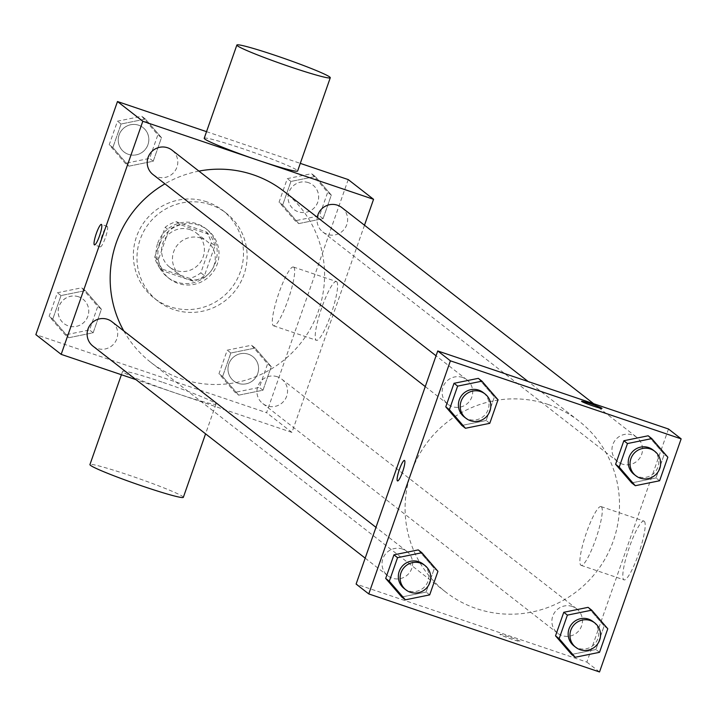 <?xml version="1.0" encoding="UTF-8"?>
<svg xmlns="http://www.w3.org/2000/svg" width="717" height="717" viewBox="0 0 717 717"><rect width="100%" height="100%" fill="white"/><g stroke="black" fill="none" stroke-linecap="round" stroke-linejoin="round"><path stroke-width="0.54" stroke-dasharray="3.58 2.69" d="M200.993 238.125A21.653 21.277 127.9 0 0 180.55 275.597A21.653 21.277 127.9 0 0 210.637 271.591A21.653 21.277 127.9 0 0 200.993 238.125M190.139 229.664A21.653 21.277 127.9 0 0 169.687 267.145A21.653 21.277 127.9 0 0 199.774 263.13A21.653 21.277 127.9 0 0 190.139 229.664M211.3 242.92L200.832 272.818A29.397 28.886 127.9 0 1 189.629 278.375L160.034 268.364A29.397 28.886 127.9 0 1 154.684 257.206L165.152 227.307A29.397 28.886 127.9 0 1 176.355 221.75L205.958 231.761A29.397 28.886 127.9 0 1 211.3 242.92L214.921 245.734L204.453 275.633L200.832 272.818M154.684 257.206L158.305 260.029L168.773 230.13L165.152 227.307M176.355 221.75L179.976 224.564L209.57 234.576L205.958 231.761M179.976 224.564A29.397 28.886 127.9 0 0 168.773 230.13M158.305 260.029A29.397 28.886 127.9 0 0 163.646 271.187L160.034 268.364M204.453 275.633A29.397 28.886 127.9 0 1 193.249 281.198L163.646 271.187M214.921 245.734A29.397 28.886 127.9 0 0 209.57 234.576M157.767 243.126A30.93 30.392 -52.1 0 1 205.618 228.481A30.93 30.392 -52.1 0 1 210.592 271.555A30.93 30.392 -52.1 0 1 167.608 277.282A30.93 30.392 -52.1 0 1 157.767 243.126M159.577 244.533A30.93 30.392 127.9 0 0 169.418 278.689A30.93 30.392 127.9 0 0 212.402 272.962A30.93 30.392 127.9 0 0 207.428 229.888A30.93 30.392 127.9 0 0 198.627 225.156A30.93 30.392 127.9 0 0 159.577 244.533M193.249 281.198L189.629 278.375M206.792 201.844A55.666 54.707 127.9 0 0 140.227 228.347A55.666 54.707 127.9 0 0 154.218 298.209A55.666 54.707 127.9 0 0 231.582 287.902A55.666 54.707 127.9 0 0 222.629 210.368A55.666 54.707 127.9 0 0 206.792 201.844M210.404 204.659A55.666 54.707 127.9 0 0 143.848 231.17A55.666 54.707 127.9 0 0 157.83 301.032A55.666 54.707 127.9 0 0 235.203 290.726A55.666 54.707 127.9 0 0 226.249 213.182A55.666 54.707 127.9 0 0 210.404 204.659M68.841 337.716L52.771 319.119L61.017 295.565L85.332 290.618L101.402 309.224L93.147 332.769L68.841 337.716L52.771 319.119L61.017 295.565L85.332 290.618L101.402 309.224L93.147 332.769L68.841 337.716L65.22 334.902L49.15 316.296L57.396 292.742L81.711 287.795L97.781 306.401L89.535 329.954L65.22 334.902M238.671 395.157L222.602 376.55L230.847 352.997L255.162 348.059L271.232 366.656L262.987 390.209L238.671 395.157L222.602 376.55L230.847 352.997L255.162 348.059L271.232 366.656L262.987 390.209L238.671 395.157L235.051 392.342L218.981 373.736L227.226 350.183L251.542 345.236L267.611 363.842L259.366 387.395L235.051 392.342M348.229 179.582L266.599 412.678L35.85 334.633M206.532 131.659L300.289 163.368M128.917 166.165L112.847 147.559L121.092 124.005L145.408 119.058L161.477 137.664L153.232 161.217L128.917 166.165L112.847 147.559L121.092 124.005L145.408 119.058L161.477 137.664L153.232 161.217L128.917 166.165L125.296 163.342L109.226 144.735L117.48 121.191L141.796 116.244L157.857 134.841L149.611 158.394L125.296 163.342M298.747 223.596L282.677 204.99L290.932 181.446L315.247 176.499L331.308 195.096L323.062 218.649L298.747 223.596L282.677 204.99L290.932 181.446L315.247 176.499L331.308 195.096L323.062 218.649L298.747 223.596L295.126 220.782L279.065 202.176L287.311 178.623L311.626 173.675L327.687 192.281L319.441 215.835L295.126 220.782M198.923 171.103A108.375 106.492 127.9 0 0 164.928 183.839M123.781 330.94A108.375 106.492 127.9 0 0 150.776 362.336A108.375 106.492 127.9 0 0 301.391 342.269A108.375 106.492 127.9 0 0 283.959 191.34M364.487 225.219L291.936 432.405L136.033 379.678M277.345 376.766A15.46 15.2 127.9 0 0 262.745 403.537A15.46 15.2 127.9 0 0 284.237 400.669A15.46 15.2 127.9 0 0 277.345 376.766M92.914 346.096A15.46 15.2 127.9 0 0 114.406 343.237A15.46 15.2 127.9 0 0 111.915 321.7M152.99 174.536A15.46 15.2 127.9 0 0 174.482 171.677A15.46 15.2 127.9 0 0 171.999 150.14M341.83 207.571A15.46 15.2 -52.1 0 1 327.221 234.342A15.46 15.2 -52.1 0 1 317.272 217.287M291.936 432.405L266.599 412.678M336.649 281.691A31.028 5.44 -71.3 0 0 336.354 281.53A31.028 5.44 -71.3 0 0 321.261 309.179A31.028 5.44 -71.3 0 0 316.475 340.315A31.028 5.44 -71.3 0 0 331.263 313.562A31.028 5.44 -71.3 0 0 336.649 281.691M162.051 382.089A49.482 2.976 19.3 0 0 122.589 371.37A49.482 2.976 19.3 0 0 168.307 390.532A49.482 2.976 19.3 0 0 215.996 404.083A49.482 2.976 19.3 0 0 162.051 382.089M204.22 138.273A49.482 2.976 -160.7 0 1 251.9 151.825A49.482 2.976 -160.7 0 1 297.627 170.987M183.346 497.32A49.482 2.976 19.3 0 0 129.401 475.326A49.482 2.976 19.3 0 0 89.93 464.607M293.728 267.181A31.028 5.44 -71.3 0 0 293.432 267.02A31.028 5.44 -71.3 0 0 278.339 294.669A31.028 5.44 -71.3 0 0 273.553 325.796A31.028 5.44 -71.3 0 0 288.342 299.052A31.028 5.44 -71.3 0 0 293.728 267.181M107.317 226.42A10.827 1.9 108.7 0 1 105.435 237.533A10.827 1.9 108.7 0 1 100.272 246.872A10.827 1.9 108.7 0 1 101.948 236.01A10.827 1.9 108.7 0 1 107.209 226.357A10.827 1.9 108.7 0 1 107.317 226.42M548.048 404.433A108.375 106.492 127.9 0 0 418.477 456.039A108.375 106.492 127.9 0 0 445.705 592.036A108.375 106.492 127.9 0 0 596.311 571.969A108.375 106.492 127.9 0 0 578.888 421.031A108.375 106.492 127.9 0 0 548.048 404.433M622.15 464.042A15.46 15.2 -52.1 0 1 615.258 440.139A15.46 15.2 -52.1 0 1 640.639 456.675A15.46 15.2 -52.1 0 1 622.15 464.042M402.443 549.025A15.46 15.2 127.9 0 0 387.834 575.796A15.46 15.2 127.9 0 0 409.326 572.928A15.46 15.2 127.9 0 0 402.443 549.025M462.519 377.465A15.46 15.2 127.9 0 0 447.919 404.236A15.46 15.2 127.9 0 0 469.411 401.377A15.46 15.2 127.9 0 0 462.519 377.465M572.274 606.465A15.46 15.2 127.9 0 0 557.674 633.228A15.46 15.2 127.9 0 0 579.157 630.368A15.46 15.2 127.9 0 0 572.274 606.465M668.486 429.008L586.856 662.105L356.107 584.059M595.908 649.503L571.592 654.451L595.908 649.503L604.153 625.95L595.908 649.503L599.52 652.318M588.083 607.344L604.153 625.95L588.083 607.344M486.153 420.503L461.838 425.45L486.153 420.503L494.398 396.949L486.153 420.503L489.774 423.326M478.329 378.352L494.398 396.949L478.329 378.352M426.068 592.063L401.753 597.01L426.068 592.063L434.323 568.509L426.068 592.063L429.689 594.877M418.253 549.903L434.323 568.509L418.253 549.903M655.983 477.943L631.668 482.891L655.983 477.943L664.229 454.39L655.983 477.943L659.604 480.757M648.159 435.784L664.229 454.39L648.159 435.784M599.52 671.963L586.856 662.105M644.242 521.25A31.028 5.44 -71.3 0 0 643.947 521.089A31.028 5.44 -71.3 0 0 628.845 548.738A31.028 5.44 -71.3 0 0 624.059 579.874A31.028 5.44 -71.3 0 0 638.847 553.121A31.028 5.44 -71.3 0 0 644.242 521.25M508.577 636.723A10.827 0.654 19.3 0 0 499.946 634.375A10.827 0.654 19.3 0 0 509.948 638.569A10.827 0.654 19.3 0 0 520.381 641.536A10.827 0.654 19.3 0 0 508.577 636.723M602.002 408.448L602.002 408.439A10.827 0.654 -160.7 0 1 602.002 408.448A10.827 0.654 -160.7 0 1 593.371 406.1A10.827 0.654 -160.7 0 1 581.568 401.287L581.577 401.278M508.577 636.714A10.827 0.654 19.3 0 0 499.946 634.366A10.827 0.654 19.3 0 0 509.948 638.56A10.827 0.654 19.3 0 0 520.381 641.527A10.827 0.654 19.3 0 0 508.577 636.714M601.321 506.74A31.028 5.44 -71.3 0 0 601.025 506.578A31.028 5.44 -71.3 0 0 585.932 534.228A31.028 5.44 -71.3 0 0 581.146 565.363A31.028 5.44 -71.3 0 0 595.935 538.61A31.028 5.44 -71.3 0 0 601.321 506.74M404.451 460.431L404.469 460.431A10.827 1.9 108.7 0 1 404.469 460.431A10.827 1.9 108.7 0 1 404.567 460.484A10.827 1.9 108.7 0 1 402.685 471.607A10.827 1.9 108.7 0 1 397.532 480.937A10.827 1.9 108.7 0 1 397.523 480.937L397.523 480.937M634.034 474.358A15.46 15.2 127.9 0 0 655.526 471.49A15.46 15.2 127.9 0 0 653.035 449.953M667.85 457.204L664.229 454.39M573.95 645.918A15.46 15.2 127.9 0 0 595.442 643.05A15.46 15.2 127.9 0 0 592.959 621.514M607.774 628.764L604.153 625.95M464.204 416.918A15.46 15.2 127.9 0 0 485.687 414.059A15.46 15.2 127.9 0 0 483.204 392.522M498.019 399.772L494.398 396.949M404.119 588.478A15.46 15.2 127.9 0 0 425.611 585.619A15.46 15.2 127.9 0 0 423.129 564.073M437.935 571.332L434.323 568.509M308.48 182.656A15.46 15.2 127.9 0 0 293.871 209.427A15.46 15.2 127.9 0 0 315.363 206.568A15.46 15.2 127.9 0 0 308.48 182.656M282.677 204.99L279.065 202.176M290.932 181.446L287.311 178.623M315.247 176.499L311.626 173.675M331.308 195.096L327.687 192.281M323.062 218.649L319.441 215.835M308.462 182.647A15.46 15.2 127.9 0 0 293.862 209.418A15.46 15.2 127.9 0 0 315.355 206.55A15.46 15.2 127.9 0 0 308.462 182.647M248.396 354.216A15.46 15.2 127.9 0 0 233.796 380.987A15.46 15.2 127.9 0 0 255.288 378.128A15.46 15.2 127.9 0 0 248.396 354.216A15.46 15.2 127.9 0 0 233.778 380.978A15.46 15.2 127.9 0 0 255.27 378.11A15.46 15.2 127.9 0 0 248.387 354.207M222.602 376.55L218.981 373.736M230.847 352.997L227.226 350.183M255.162 348.059L251.542 345.236M271.232 366.656L267.611 363.842M262.987 390.209L259.366 387.395M138.65 125.224A15.46 15.2 127.9 0 0 124.041 151.995A15.46 15.2 127.9 0 0 145.533 149.127A15.46 15.2 127.9 0 0 138.65 125.224A15.46 15.2 127.9 0 0 124.032 151.977A15.46 15.2 127.9 0 0 145.515 149.118A15.46 15.2 127.9 0 0 138.632 125.215M112.847 147.559L109.226 144.735M121.092 124.005L117.48 121.191M145.408 119.058L141.796 116.244M161.477 137.664L157.857 134.841M153.232 161.217L149.611 158.394M78.565 296.784A15.46 15.2 127.9 0 0 63.965 323.546A15.46 15.2 127.9 0 0 85.457 320.687A15.46 15.2 127.9 0 0 78.565 296.784M52.771 319.119L49.15 316.296M61.017 295.565L57.396 292.742M85.332 290.618L81.711 287.795M101.402 309.224L97.781 306.401M93.147 332.769L89.535 329.954M78.556 296.766A15.46 15.2 127.9 0 0 63.947 323.537A15.46 15.2 127.9 0 0 85.44 320.678A15.46 15.2 127.9 0 0 78.556 296.766M169.687 267.145L180.55 275.597M196.297 232.98L207.15 241.432M207.428 229.888L205.618 228.481M169.418 278.689L167.608 277.282M226.249 213.182L222.629 210.368M157.83 301.032L154.218 298.209M122.589 371.37L121.406 374.731M215.996 404.083L205.573 433.839M273.553 325.796L316.475 340.315M293.432 267.02L336.354 281.53M107.209 226.357L101.393 224.394M100.272 246.872L94.456 244.9M578.888 421.031L528.205 381.561M445.705 592.036L150.776 362.336M322.82 231.976L617.749 461.676M593.631 403.689L636.75 437.271M406.844 551.391L375.968 527.345M387.834 575.796L365.177 558.149M466.919 379.831L436.044 355.784M447.919 404.236L425.262 386.588M576.674 608.832L281.745 379.132M557.674 633.228L262.745 403.537M581.146 565.363L624.059 579.874M601.025 506.578L643.947 521.089"/><path stroke-width="1.08" d="M136.033 379.678L61.178 354.368L35.85 334.633L117.48 101.536L206.532 131.659M300.289 163.368L348.229 179.582L373.557 199.308L364.487 225.219M61.178 354.368L142.808 121.272L117.48 101.536M101.5 224.448A10.827 1.9 108.7 0 1 99.618 235.57A10.827 1.9 108.7 0 1 94.456 244.9A10.827 1.9 108.7 0 1 96.132 234.038A10.827 1.9 108.7 0 1 101.393 224.394A10.827 1.9 108.7 0 1 101.5 224.448M528.205 381.561L283.959 191.34A108.375 106.492 127.9 0 0 253.128 174.742A108.375 106.492 127.9 0 0 198.923 171.103M164.928 183.839A108.375 106.492 127.9 0 0 123.781 330.94M142.808 121.272L373.557 199.308M375.968 527.345L111.915 321.7A15.46 15.2 127.9 0 0 89.025 326.692A15.46 15.2 127.9 0 0 92.914 346.096L365.177 558.149M436.044 355.784L171.999 150.14A15.46 15.2 127.9 0 0 149.109 155.132A15.46 15.2 127.9 0 0 152.99 174.536L425.262 386.588M317.272 217.287A15.46 15.2 -52.1 0 1 341.83 207.571L593.631 403.689M330.277 77.75L297.627 170.987A49.482 2.976 -160.7 0 1 258.156 160.267A49.482 2.976 -160.7 0 1 204.22 138.273L236.87 45.037A49.482 2.976 -160.7 0 1 284.55 58.579A49.482 2.976 -160.7 0 1 330.277 77.75A49.482 2.976 -160.7 0 1 290.806 67.031A49.482 2.976 -160.7 0 1 236.87 45.037M121.406 374.731L89.93 464.607A49.482 2.976 19.3 0 0 135.656 483.769A49.482 2.976 19.3 0 0 183.346 497.32L205.573 433.839M356.107 584.059L437.737 350.963L668.486 429.008L681.15 438.867L599.52 671.963L368.771 593.927L356.107 584.059M368.771 593.927L450.401 360.83L437.737 350.963M404.558 460.484A10.827 1.9 108.7 0 1 402.676 471.607A10.827 1.9 108.7 0 1 397.523 480.937A10.827 1.9 108.7 0 1 399.19 470.074A10.827 1.9 108.7 0 1 404.451 460.431A10.827 1.9 108.7 0 1 404.558 460.484M571.592 654.451L555.523 635.845L563.768 612.291L588.083 607.344L563.768 612.291L555.523 635.845L571.592 654.451L575.204 657.265L559.143 638.659L567.389 615.114L591.704 610.167L607.774 628.764L599.52 652.318L575.204 657.265M461.838 425.45L445.768 406.844L454.013 383.299L478.329 378.352L454.013 383.299L445.768 406.844L461.838 425.45L465.458 428.273L449.389 409.667L457.634 386.113L481.949 381.166L498.019 399.772L489.774 423.326L465.458 428.273M450.401 360.83L681.15 438.867M401.753 597.01L385.692 578.404L393.938 554.85L418.253 549.903L393.938 554.85L385.692 578.404L401.753 597.01L405.374 599.824L389.313 581.227L397.559 557.674L421.874 552.726L437.935 571.332L429.689 594.877L405.374 599.824M631.668 482.891L615.598 464.284L623.853 440.731L648.159 435.784L623.853 440.731L615.598 464.284L631.668 482.891L635.289 485.705L619.219 467.099L627.465 443.554L651.78 438.607L667.85 457.204L659.604 480.757L635.289 485.705M593.371 406.091A10.827 0.654 -160.7 0 1 581.577 401.278A10.827 0.654 -160.7 0 1 592 404.245A10.827 0.654 -160.7 0 1 602.002 408.439A10.827 0.654 -160.7 0 1 593.371 406.091M581.568 401.287A10.827 0.654 -160.7 0 1 592 404.254A10.827 0.654 -160.7 0 1 602.002 408.439M397.523 480.937A10.827 1.9 108.7 0 1 399.199 470.074A10.827 1.9 108.7 0 1 404.46 460.431M654.845 451.36L653.035 449.953A15.46 15.2 127.9 0 0 630.144 454.945A15.46 15.2 127.9 0 0 634.034 474.358L635.845 475.765A15.46 15.2 127.9 0 0 657.337 472.897A15.46 15.2 127.9 0 0 650.444 448.994A15.46 15.2 127.9 0 0 635.845 475.765M619.219 467.099L615.598 464.284M627.465 443.554L623.853 440.731M651.78 438.607L648.159 435.784M594.769 622.921L592.959 621.514A15.46 15.2 127.9 0 0 570.069 626.506A15.46 15.2 127.9 0 0 573.95 645.918L575.76 647.326A15.46 15.2 127.9 0 0 597.252 644.458A15.46 15.2 127.9 0 0 590.369 620.555A15.46 15.2 127.9 0 0 575.76 647.326M559.143 638.659L555.523 635.845M567.389 615.114L563.768 612.291M591.704 610.167L588.083 607.344M485.015 393.929L483.204 392.522A15.46 15.2 127.9 0 0 460.314 397.514A15.46 15.2 127.9 0 0 464.204 416.918L466.014 418.325A15.46 15.2 127.9 0 0 487.497 415.466A15.46 15.2 127.9 0 0 480.614 391.563A15.46 15.2 127.9 0 0 466.014 418.325M449.389 409.667L445.768 406.844M457.634 386.113L454.013 383.299M481.949 381.166L478.329 378.352M424.939 565.489L423.129 564.073A15.46 15.2 127.9 0 0 400.238 569.074A15.46 15.2 127.9 0 0 404.119 588.478L405.93 589.885A15.46 15.2 127.9 0 0 427.422 587.026A15.46 15.2 127.9 0 0 420.538 563.114A15.46 15.2 127.9 0 0 405.93 589.885M389.313 581.227L385.692 578.404M397.559 557.674L393.938 554.85M421.874 552.726L418.253 549.903"/></g></svg>
